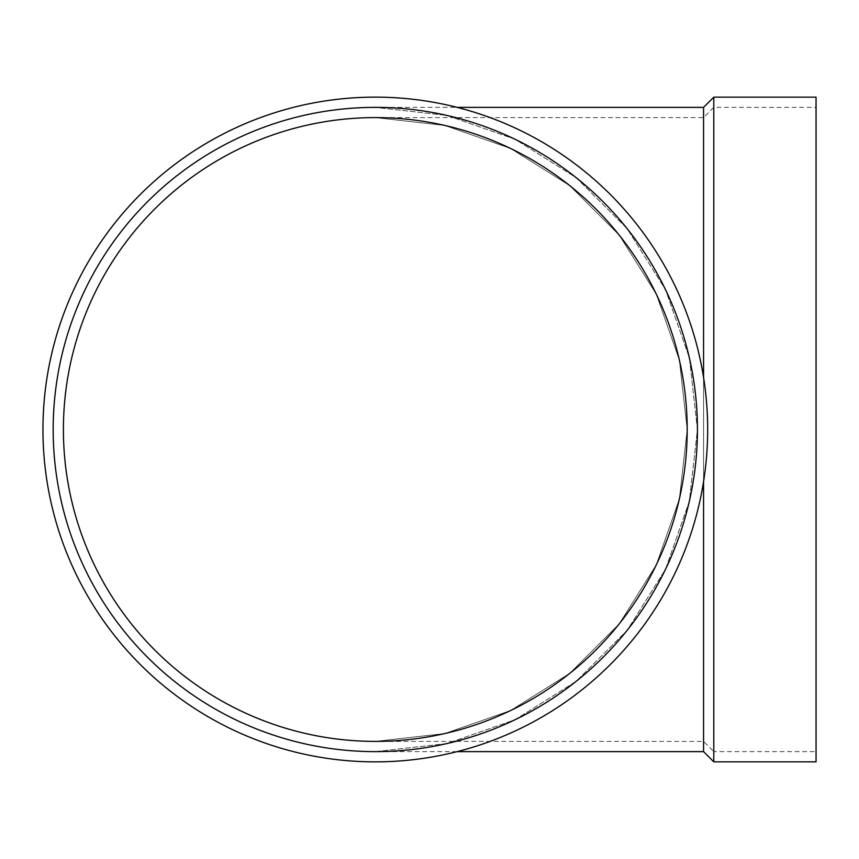 <?xml version="1.0" encoding="UTF-8"?>
<svg xmlns="http://www.w3.org/2000/svg" width="859" height="859" viewBox="0 0 859 859"><rect width="100%" height="100%" fill="white"/><g stroke="black" fill="none" stroke-linecap="round" stroke-linejoin="round"><path stroke-width="0.64" stroke-dasharray="4.29 3.22" d="M53.172 429.5A322.125 322.125 0 0 1 536.36 150.529A322.125 322.125 0 0 1 536.36 708.471A322.125 322.125 0 0 1 53.172 429.5A322.125 322.125 0 0 1 536.36 150.529A322.125 322.125 0 0 1 536.36 708.471A322.125 322.125 0 0 1 53.172 429.5A322.125 322.125 0 0 1 536.36 150.529A322.125 322.125 0 0 1 536.36 708.471A322.125 322.125 0 0 1 53.172 429.5A322.125 322.125 0 0 1 536.36 150.529A322.125 322.125 0 0 1 536.36 708.471A322.125 322.125 0 0 1 53.172 429.5A322.125 322.125 0 0 1 536.36 150.529A322.125 322.125 0 0 1 536.36 708.471A322.125 322.125 0 0 1 53.172 429.5M375.297 751.625L446.981 743.55L515.067 719.724L576.142 681.348L627.145 630.345L665.521 569.27L689.347 501.184L697.422 429.5L689.347 357.816L665.521 289.73L627.145 228.655L576.142 177.652L515.067 139.276L446.981 115.45L375.297 107.375L446.981 115.45L515.067 139.276L576.142 177.652L627.145 228.655L665.521 289.73L689.347 357.816L697.422 429.5L689.347 501.184L665.521 569.27L627.145 630.345L576.142 681.348L515.067 719.724L446.981 743.55L375.297 751.625L457.106 751.625M42.95 429.5A332.347 332.347 0 0 1 541.481 141.671A332.347 332.347 0 0 1 541.481 717.329A332.347 332.347 0 0 1 42.95 429.5A332.347 332.347 0 0 1 541.481 141.671A332.347 332.347 0 0 1 541.481 717.329A332.347 332.347 0 0 1 42.95 429.5A332.347 332.347 0 0 1 541.481 141.671A332.347 332.347 0 0 1 541.481 717.329A332.347 332.347 0 0 1 42.95 429.5M63.405 429.5A311.903 311.903 0 0 1 531.249 159.387A311.903 311.903 0 0 1 531.249 699.613A311.903 311.903 0 0 1 63.405 429.5M375.297 741.403L444.704 733.575L510.633 710.511L569.764 673.349L619.156 623.967L656.308 564.825L679.383 498.907L687.2 429.5L679.383 360.093L656.308 294.175L619.156 235.033L569.764 185.651L510.633 148.489L444.704 125.425L375.297 117.597L444.704 125.425L510.633 148.489L569.764 185.651L619.156 235.033L656.308 294.175L679.383 360.093L687.2 429.5L679.383 498.907L656.308 564.825L619.156 623.967L569.764 673.349L510.633 710.511L444.704 733.575L375.297 741.403L703.564 741.403L703.564 117.597L703.564 741.403L713.786 751.625L713.786 107.375L713.786 751.625L816.05 751.625L816.05 107.375L816.05 751.625M703.564 481.48L703.564 377.52M703.564 107.375L703.564 751.625M713.786 97.153L713.786 761.847M816.05 97.153L816.05 761.847M375.297 117.597L703.564 117.597L713.786 107.375L816.05 107.375M375.297 107.375L457.106 107.375"/><path stroke-width="1.29" d="M63.405 429.5A311.903 311.903 0 0 1 531.249 159.387A311.903 311.903 0 0 1 531.249 699.613A311.903 311.903 0 0 1 63.405 429.5M53.172 429.5A322.125 322.125 0 0 1 536.36 150.529A322.125 322.125 0 0 1 536.36 708.471A322.125 322.125 0 0 1 53.172 429.5M42.95 429.5A332.347 332.347 0 0 1 541.481 141.671A332.347 332.347 0 0 1 541.481 717.329A332.347 332.347 0 0 1 42.95 429.5M457.106 751.625L703.564 751.625L703.564 481.48M703.564 377.52L703.564 107.375L713.786 97.153L816.05 97.153L816.05 761.847L713.786 761.847L713.786 97.153M703.564 751.625L713.786 761.847M457.106 107.375L703.564 107.375"/></g></svg>
